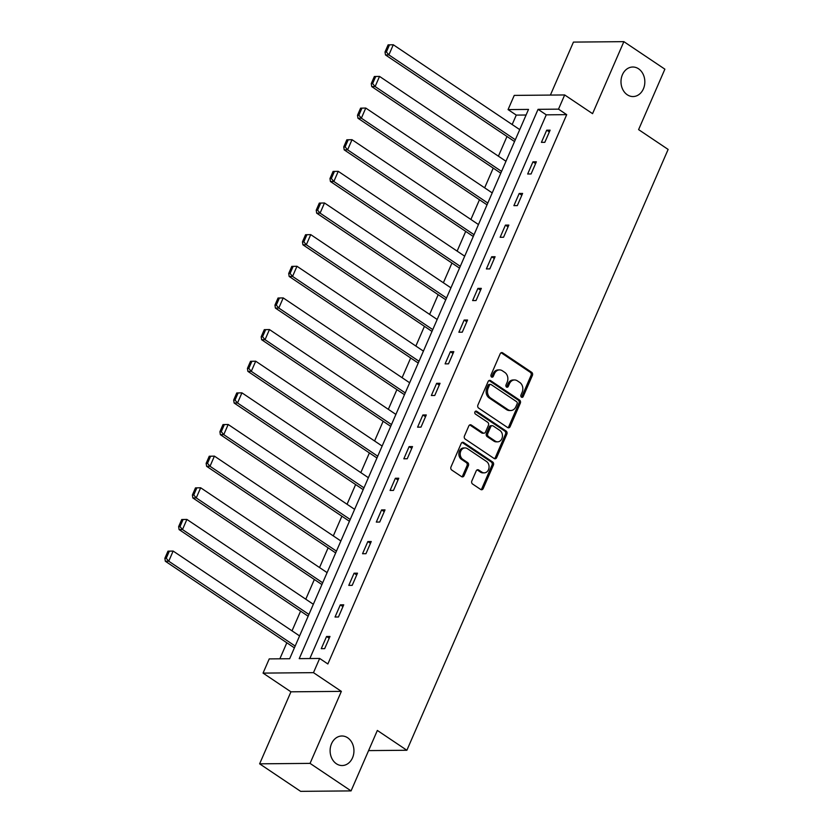 <?xml version="1.0" encoding="UTF-8"?>
<svg xmlns="http://www.w3.org/2000/svg" width="833" height="833" viewBox="0 0 833 833"><rect width="100%" height="100%" fill="white"/><g stroke="black" fill="none" stroke-linecap="round" stroke-linejoin="round"><path stroke-width="1.25" d="M521.479 397.174A1.583 1.281 89.5 0 0 523.207 396.529L532.412 375.381A2.27 1.833 89.5 0 0 531.662 372.309L502.684 352.859A2.27 1.833 89.5 0 0 500.206 353.765L491.012 374.923A1.583 1.281 89.5 0 0 493.261 376.433L494.448 373.694A7.247 5.852 89.5 0 1 499.54 369.904A7.247 5.852 89.5 0 1 502.372 370.789L504.788 372.403A7.247 5.852 89.5 0 1 507.172 382.232L505.985 384.971A1.583 1.281 89.5 0 0 508.234 386.481L509.432 383.753A7.247 5.852 89.5 0 1 514.513 379.952A7.247 5.852 89.5 0 1 517.345 380.837L519.761 382.451A7.247 5.852 89.5 0 1 522.145 392.281L520.958 395.019A1.583 1.281 89.5 0 0 521.479 397.174M521.416 397.122A1.583 1.281 89.5 0 0 521.843 396.55L531.048 375.391A2.27 1.833 89.5 0 0 530.298 372.32L501.32 352.869A2.27 1.833 89.5 0 0 501.112 352.755M491.47 377.026A1.583 1.281 89.5 0 0 491.897 376.454L493.094 373.715L494.448 373.694M506.443 387.074A1.583 1.281 89.5 0 0 506.87 386.502L508.068 383.763L509.432 383.753M347.673 737.788A14.775 11.922 89.5 0 0 341.894 735.997A14.775 11.922 89.5 0 0 330.451 747.191A14.775 11.922 89.5 0 0 336.386 763.757A14.775 11.922 89.5 0 0 342.155 765.537A14.775 11.922 89.5 0 0 353.598 754.354A14.775 11.922 89.5 0 0 347.673 737.788M638.557 68.795A14.775 11.922 89.5 0 0 632.778 67.015A14.775 11.922 89.5 0 0 621.335 78.198A14.775 11.922 89.5 0 0 627.27 94.764A14.775 11.922 89.5 0 0 633.049 96.555A14.775 11.922 89.5 0 0 644.492 85.362A14.775 11.922 89.5 0 0 638.557 68.795M471.842 480.953A2.27 1.833 89.5 0 0 472.582 484.025L480.714 489.481A2.27 1.833 89.5 0 0 483.192 488.575L493.407 465.074A2.27 1.833 89.5 0 0 492.667 462.003L463.679 442.552A2.27 1.833 89.5 0 0 461.201 443.468L450.986 466.959A2.27 1.833 89.5 0 0 451.736 470.031L461.555 476.622A2.27 1.833 89.5 0 0 464.033 475.716L468.406 465.657A2.27 1.833 89.5 0 0 467.657 462.586L462.784 459.316A6.06 4.894 89.5 0 1 460.357 452.527A6.06 4.894 89.5 0 1 465.053 447.935A6.06 4.894 89.5 0 1 467.417 448.664L486.503 461.472A6.06 4.894 89.5 0 1 488.929 468.271A6.06 4.894 89.5 0 1 484.233 472.852A6.06 4.894 89.5 0 1 481.87 472.124L478.683 469.989A2.27 1.833 89.5 0 0 476.216 470.895L471.842 480.953M319.653 658.455L313.479 672.658L263.051 673.106L269.226 658.903L289.665 658.726L528.518 109.415L508.068 109.592L514.242 95.399L564.68 94.952L558.506 109.144L538.056 109.331L299.214 658.643L319.653 658.455L327.858 663.963L566.7 114.652L558.506 109.144M564.68 94.952L592.565 113.663L623.875 41.65L664.88 69.17L638.599 129.615L668.128 149.43L406.879 750.262L377.349 730.447L351.068 790.902L310.053 763.382L341.363 691.369L313.479 672.658M507.641 427.558A2.27 1.833 89.5 0 0 510.119 426.652L520.333 403.151A2.27 1.833 89.5 0 0 519.584 400.079L490.606 380.629A2.27 1.833 89.5 0 0 488.128 381.545L477.913 405.036A2.27 1.833 89.5 0 0 478.663 408.108L507.641 427.558M506.87 434.118L496.655 457.609A2.27 1.833 89.5 0 1 494.177 458.525L465.199 439.074A2.27 1.833 89.5 0 1 464.45 436.003L468.823 425.944A2.27 1.833 89.5 0 1 471.301 425.038L483.057 432.921A2.27 1.833 89.5 0 0 485.524 432.015L488.43 425.34A2.27 1.833 89.5 0 0 487.68 422.269L475.445 414.063A1.583 1.281 89.5 0 1 476.663 411.273L506.12 431.046A2.27 1.833 89.5 0 1 506.87 434.118L505.506 434.128L495.291 457.619L496.655 457.609M351.068 790.902L300.63 791.35L259.625 763.83L310.053 763.382M623.875 41.65L573.437 42.098L550.405 95.077M368.582 750.606L406.879 750.262M566.7 114.652L546.261 114.829L309.845 658.549M546.708 130.187L541.419 142.36L544.824 142.328L550.124 130.156L546.708 130.187L549.343 131.947M532.953 161.831L527.664 174.003L531.069 173.972L536.358 161.8L532.953 161.831L535.577 163.591M519.198 193.475L513.899 205.647L517.314 205.616L522.603 193.443L519.198 193.475L521.822 195.234M505.433 225.118L500.144 237.29L503.549 237.259L508.838 225.087L505.433 225.118L508.057 226.878M491.678 256.762L486.378 268.934L489.794 268.903L495.083 256.731L491.678 256.762L494.302 258.522M477.913 288.405L472.623 300.578L476.028 300.546L481.328 288.374L477.913 288.405L480.547 290.165M464.158 320.049L458.868 332.221L462.273 332.19L467.563 320.018L464.158 320.049L466.782 321.809M450.393 351.693L445.103 363.865L448.508 363.834L453.808 351.661L450.393 351.693L453.027 353.463M436.638 383.336L431.348 395.508L434.753 395.477L440.043 383.305L436.638 383.336L439.262 385.106M422.883 414.98L417.583 427.152L420.998 427.121L426.288 414.949L422.883 414.98L425.507 416.75M409.118 446.623L403.828 458.796L407.233 458.764L412.522 446.592L409.118 446.623L411.752 448.393M395.363 478.267L390.073 490.439L393.478 490.408L398.768 478.236L395.363 478.267L397.987 480.037M381.597 509.911L376.308 522.083L379.713 522.052L385.013 509.89L381.597 509.911L384.232 511.681M367.842 541.565L362.553 553.726L365.958 553.695L371.247 541.533L367.842 541.565L370.466 543.324M354.077 573.208L348.788 585.37L352.203 585.349L357.492 573.177L354.077 573.208L356.711 574.968M340.322 604.852L335.033 617.014L338.437 616.993L343.727 604.82L340.322 604.852L342.946 606.611M326.567 636.495L321.267 648.668L324.683 648.636L329.972 636.464L326.567 636.495L329.191 638.255M526.081 115.016L516.273 115.1L512.17 124.533M506.985 136.477L498.415 156.177M493.219 168.12L484.65 187.821M479.464 199.764L470.895 219.464M465.699 231.407L457.13 251.108M451.944 263.051L443.375 282.751M438.179 294.695L429.62 314.405M424.424 326.338L415.854 346.049M410.669 357.982L402.1 377.693M396.904 389.625L388.334 409.336M383.149 421.269L374.579 440.98M369.383 452.913L360.814 472.623M355.629 484.556L347.059 504.267M341.874 516.2L333.304 535.911M328.108 547.843L319.539 567.554M314.353 579.487L305.784 599.198M300.588 611.13L292.019 630.841M286.833 642.774L279.857 658.809M341.363 691.369L290.936 691.817L259.625 763.83M290.936 691.817L263.051 673.106M516.273 115.1L508.068 109.592M546.261 114.829L538.056 109.331M514.513 379.952L513.149 379.973A7.247 5.852 89.5 0 0 508.068 383.763M499.54 369.904L498.176 369.925A7.247 5.852 89.5 0 0 493.094 373.715M507.838 427.673A2.27 1.833 89.5 0 0 508.755 426.663L518.969 403.162A2.27 1.833 89.5 0 0 518.22 400.09L489.242 380.65A2.27 1.833 89.5 0 0 489.044 380.525M517.126 403.828A1.583 1.281 89.5 0 0 516.606 401.683L491.168 384.607A1.583 1.281 89.5 0 0 489.429 385.252L488.18 388.136A7.247 5.852 89.5 0 0 490.554 397.966L507.943 409.628A7.247 5.852 89.5 0 0 510.785 410.513A7.247 5.852 89.5 0 0 515.866 406.723L517.126 403.828M490.543 384.419L489.179 384.43A1.583 1.281 89.5 0 0 488.065 385.262L489.429 385.252M510.785 410.513L509.421 410.523A7.247 5.852 89.5 0 1 506.589 409.649L489.19 397.976A7.247 5.852 89.5 0 1 486.816 388.147L488.065 385.262M494.386 458.639A2.27 1.833 89.5 0 0 495.291 457.619M483.942 433.202L482.578 433.212A2.27 1.833 89.5 0 1 481.693 432.931L469.937 425.049A2.27 1.833 89.5 0 0 469.729 424.934M475.362 411.325L504.767 431.057L506.12 431.046M495.25 441.105A6.06 4.894 89.5 0 0 497.624 441.844A6.06 4.894 89.5 0 0 502.309 437.252A6.06 4.894 89.5 0 0 499.883 430.453L493.157 425.944A2.27 1.833 89.5 0 0 490.679 426.85L487.784 433.524A2.27 1.833 89.5 0 0 488.523 436.596L495.25 441.105L493.886 441.115A6.06 4.894 89.5 0 0 496.26 441.854L497.624 441.844M492.272 425.673L490.908 425.684A2.27 1.833 89.5 0 0 489.325 426.871L490.679 426.85M493.886 441.115L487.159 436.607A2.27 1.833 89.5 0 1 486.42 433.535L489.325 426.871M505.506 434.128A2.27 1.833 89.5 0 0 504.767 431.057M484.233 472.852L482.88 472.873A6.06 4.894 89.5 0 1 480.506 472.134L477.33 469.999A2.27 1.833 89.5 0 0 477.122 469.885M465.053 447.935L463.689 447.946A6.06 4.894 89.5 0 0 458.993 452.538A6.06 4.894 89.5 0 0 461.42 459.327L462.784 459.316M461.753 476.736A2.27 1.833 89.5 0 0 462.669 475.726L467.042 465.668A2.27 1.833 89.5 0 0 466.293 462.596L461.42 459.327M480.922 489.596A2.27 1.833 89.5 0 0 481.828 488.586L492.043 465.085A2.27 1.833 89.5 0 0 491.303 462.013L462.315 442.573A2.27 1.833 89.5 0 0 462.117 442.448M388.105 44.867L385.023 51.969L386.387 51.958L389.469 44.857L388.105 44.867L393.291 44.763L519.73 129.615M515.325 139.757L388.876 54.905L385.471 54.936L514.544 141.548M389.469 44.857L393.291 44.763L388.876 54.905L386.387 51.958M385.023 51.969L385.471 54.936M374.35 76.511L371.258 83.612L372.622 83.602L375.714 76.501L374.35 76.511L379.525 76.407L505.975 161.258M501.56 171.4L375.121 86.549L371.716 86.58L500.789 173.191M375.714 76.501L379.525 76.407L375.121 86.549L372.622 83.602M371.258 83.612L371.716 86.58M360.595 108.155L357.503 115.256L358.867 115.246L361.949 108.144L360.595 108.155L365.77 108.051L492.22 192.902M487.805 203.044L361.355 118.192L357.951 118.224L487.024 204.835M361.949 108.144L365.77 108.051L361.355 118.192L358.867 115.246M357.503 115.256L357.951 118.224M346.83 139.798L343.748 146.9L345.112 146.889L348.194 139.788L346.83 139.798L352.015 139.694L478.454 224.546M474.05 234.687L347.6 149.836L344.196 149.867L473.269 236.478M348.194 139.788L352.015 139.694L347.6 149.836L345.112 146.889M343.748 146.9L344.196 149.867M333.075 171.442L329.983 178.543L331.347 178.533L334.439 171.431L333.075 171.442L338.25 171.338L464.699 256.189M460.285 266.331L333.846 181.479L330.43 181.511L459.504 268.122M334.439 171.431L338.25 171.338L333.846 181.479L331.347 178.533M329.983 178.543L330.43 181.511M319.31 203.096L316.228 210.187L317.592 210.176L320.674 203.075L319.31 203.096L324.495 202.981L450.934 287.833M446.53 297.975L320.08 213.123L316.675 213.154L445.749 299.765M320.674 203.075L324.495 202.981L320.08 213.123L317.592 210.176M316.228 210.187L316.675 213.154M305.555 234.739L302.462 241.83L303.826 241.82L306.919 234.719L305.555 234.739L310.73 234.625L437.179 319.476M432.764 329.618L306.325 244.767L302.91 244.798L431.994 331.409M306.919 234.719L310.73 234.625L306.325 244.767L303.826 241.82M302.462 241.83L302.91 244.798M291.789 266.383L288.707 273.474L290.071 273.463L293.154 266.362L291.789 266.383L296.975 266.268L423.424 351.12M419.009 361.262L292.56 276.41L289.155 276.441L418.228 363.053M293.154 266.362L296.975 266.268L292.56 276.41L290.071 273.463M288.707 273.474L289.155 276.441M278.035 298.027L274.952 305.128L276.306 305.107L279.399 298.016L278.035 298.027L283.21 297.912L409.659 382.764M405.255 392.905L278.805 308.054L275.4 308.085L404.474 394.696M279.399 298.016L283.21 297.912L278.805 308.054L276.306 305.107M274.952 305.128L275.4 308.085M264.28 329.67L261.187 336.771L262.551 336.751L265.644 329.66L264.28 329.67L269.455 329.556L395.904 414.407M391.489 424.549L265.04 339.697L261.635 339.729L390.708 426.35M265.644 329.66L269.455 329.556L265.04 339.697L262.551 336.751M261.187 336.771L261.635 339.729M250.514 361.314L247.432 368.415L248.796 368.394L251.878 361.303L250.514 361.314L255.7 361.199L382.139 446.051M377.734 456.192L251.285 371.341L247.88 371.372L376.953 457.994M251.878 361.303L255.7 361.199L251.285 371.341L248.796 368.394M247.432 368.415L247.88 371.372M236.759 392.957L233.667 400.059L235.031 400.048L238.123 392.947L236.759 392.957L241.934 392.843L368.384 477.694M363.969 487.836L237.53 402.985L234.115 403.016L363.188 489.637M238.123 392.947L241.934 392.843L237.53 402.985L235.031 400.048M233.667 400.059L234.115 403.016M222.994 424.601L219.912 431.702L221.276 431.692L224.358 424.591L222.994 424.601L228.18 424.486L354.619 509.338M350.214 519.48L223.765 434.628L220.36 434.659L349.433 521.281M224.358 424.591L228.18 424.486L223.765 434.628L221.276 431.692M219.912 431.702L220.36 434.659M209.239 456.245L206.147 463.346L207.511 463.335L210.603 456.234L209.239 456.245L214.414 456.13L340.864 540.981M336.449 551.123L210.01 466.272L206.605 466.303L335.678 552.925M210.603 456.234L214.414 456.13L210.01 466.272L207.511 463.335M206.147 463.346L206.605 466.303M195.484 487.888L192.392 494.989L193.756 494.979L196.838 487.878L195.484 487.888L200.659 487.774L327.109 572.625M322.694 582.777L196.244 497.915L192.839 497.947L321.913 584.568M196.838 487.878L200.659 487.774L196.244 497.915L193.756 494.979M192.392 494.989L192.839 497.947M181.719 519.532L178.637 526.633L180.001 526.623L183.083 519.521L181.719 519.532L186.894 519.417L313.343 604.279M308.939 614.421L182.489 529.559L179.085 529.59L308.158 616.212M183.083 519.521L186.894 519.417L182.489 529.559L180.001 526.623M178.637 526.633L179.085 529.59M167.964 551.175L164.872 558.277L166.236 558.266L169.328 551.165L167.964 551.175L173.139 551.061L299.588 635.923M295.174 646.064L168.735 561.203L165.319 561.234L294.393 647.855M169.328 551.165L173.139 551.061L168.735 561.203L166.236 558.266M164.872 558.277L165.319 561.234M521.843 396.55L523.207 396.529M491.897 376.454L493.261 376.433M506.87 386.502L508.234 386.481M501.32 352.869L502.684 352.859M530.298 372.32L531.662 372.309M531.048 375.391L532.412 375.381M489.242 380.65L490.606 380.629M518.22 400.09L519.584 400.079M518.969 403.162L520.333 403.151M508.755 426.663L510.119 426.652M486.816 388.147L488.18 388.136M489.19 397.976L490.554 397.966M506.589 409.649L507.943 409.628M469.937 425.049L471.301 425.038M481.693 432.931L483.057 432.921M475.424 411.283L476.663 411.273M486.42 433.535L487.784 433.524M487.159 436.607L488.523 436.596M477.33 469.999L478.683 469.989M480.506 472.134L481.87 472.124M466.293 462.596L467.657 462.586M467.042 465.668L468.406 465.657M462.669 475.726L464.033 475.716M462.315 442.573L463.679 442.552M491.303 462.013L492.667 462.003M492.043 465.085L493.407 465.074M481.828 488.586L483.192 488.575"/></g></svg>
